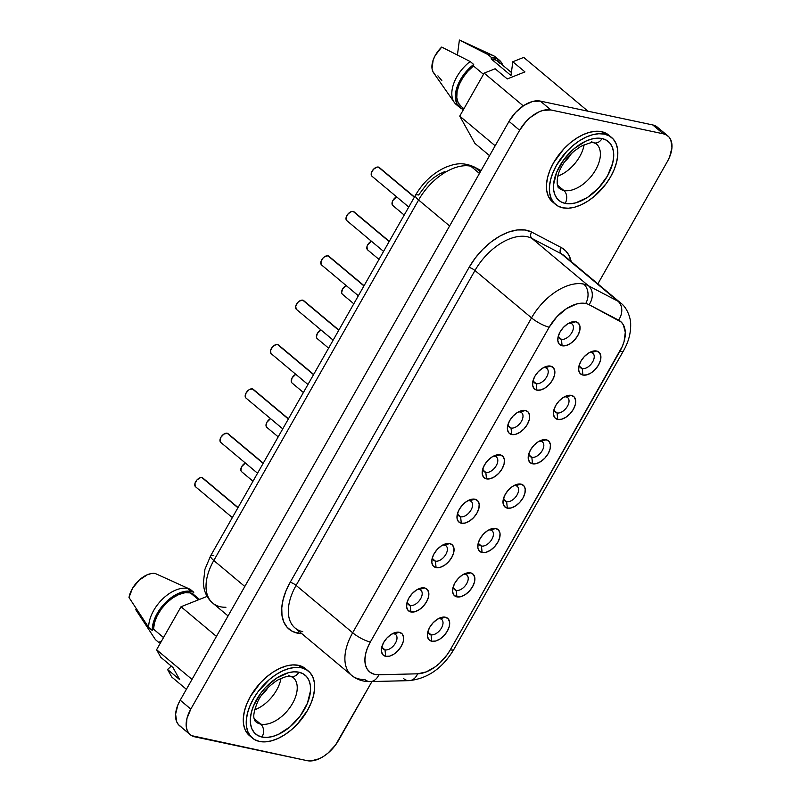 <?xml version="1.0" encoding="UTF-8"?>
<svg xmlns="http://www.w3.org/2000/svg" width="801" height="801" viewBox="0 0 801 801"><rect width="100%" height="100%" fill="white"/><g stroke="black" fill="none" stroke-linecap="round" stroke-linejoin="round"><path stroke-width="1.2" d="M557.836 176.11A28.946 16.971 130 0 0 584.139 144.711A28.946 16.971 -50 0 1 557.836 176.11M597.636 145.221A28.946 16.971 -50 0 1 592.41 174.798A28.946 16.971 -50 0 1 563.834 190.468A28.946 16.971 -50 0 1 559.118 188.225L557.226 184.12C556.925 178.393 558.157 172.976 560.94 167.88C564.254 161.401 568.75 155.734 574.437 150.908L580.835 146.403C589.626 142.728 594.072 141.557 594.162 142.888L596.284 143.85A28.946 16.971 -50 0 1 593.361 173.477A28.946 16.971 -50 0 1 563.834 190.468L557.416 185.091L563.834 190.468A9.492 7.339 102 0 1 565.176 203.404A38.428 22.538 130 0 0 607.428 176.03A38.428 22.538 130 0 0 602.022 138.543A9.492 7.339 102 0 1 594.272 142.908A9.492 7.339 102 0 1 591.579 141.617M604.525 134.137A43.654 25.592 -50 0 1 611.624 137.512A43.654 25.592 -50 0 1 607.208 182.187A43.654 25.592 -50 0 1 562.672 207.809L557.796 205.987L553.902 202.813L551.158 198.418L549.656 192.961L549.466 186.663L550.577 179.764L552.97 172.535L556.525 165.236L566.597 151.579L572.715 145.732L579.253 140.866L585.962 137.161L592.57 134.748L598.838 133.727L604.525 134.137L609.401 135.97L613.286 139.144L616.039 143.539L617.531 148.986L617.731 155.284L616.61 162.182L614.227 169.422L610.662 176.721L606.067 183.789L594.482 196.215L587.944 201.081L581.236 204.796L574.627 207.209L568.35 208.22L562.672 207.809A43.654 25.592 -50 0 1 555.564 204.435A43.654 25.592 -50 0 1 559.979 159.759A43.654 25.592 -50 0 1 604.525 134.137L601.581 131.674L604.525 134.137M611.624 137.512L608.68 135.049A43.654 25.592 130 0 0 601.581 131.674L595.894 131.254L589.626 132.275L583.008 134.688L576.309 138.403L569.771 143.269L563.654 149.106L553.581 162.763L550.017 170.062L547.634 177.301L546.522 184.2L546.713 190.498L548.214 195.945L550.958 200.34L554.843 203.514M254.678 709.766A28.946 16.971 130 0 0 280.981 678.357A28.946 16.971 -50 0 1 254.678 709.766M294.478 678.868A28.946 16.971 -50 0 1 289.251 708.444A28.946 16.971 -50 0 1 260.675 724.114A9.492 7.339 102 0 1 262.017 737.06A38.428 22.538 130 0 0 304.27 709.676A38.428 22.538 130 0 0 298.863 672.189L293.867 671.829L288.34 672.73L276.615 678.117L265.471 687.538L260.665 693.336L253.476 705.991L251.374 712.369L250.393 718.437L250.563 723.984L251.884 728.78L254.297 732.655L257.722 735.448L262.017 737.06L267.023 737.421L272.54 736.519L278.368 734.397L290.022 726.847L300.225 715.914L307.414 703.258L310.498 690.812L310.317 685.266L309.006 680.47L306.583 676.595L303.158 673.801L298.863 672.189A9.492 7.339 102 0 1 291.113 676.565A9.492 7.339 -78 0 0 298.863 672.189A38.428 22.538 130 0 0 256.61 699.573A38.428 22.538 130 0 0 262.017 737.06A9.492 7.339 -78 0 0 260.675 724.114A28.946 16.971 -50 0 1 255.97 721.871C254.788 719.368 250.903 718.627 257.642 701.816C261.306 693.806 267.914 686.587 277.476 680.159C284.956 676.605 289.471 675.393 291.003 676.535L293.136 677.506A28.946 16.971 -50 0 1 290.202 707.123A28.946 16.971 -50 0 1 260.675 724.114L254.257 718.737L260.675 724.114A28.946 16.971 -50 0 1 254.618 720.51M261.386 695.468A21.447 12.576 130 0 0 268.085 687.468A21.447 12.576 -50 0 1 261.386 695.468M305.622 668.775L298.423 665.321L301.366 667.784A43.654 25.592 -50 0 1 308.475 671.158A43.654 25.592 -50 0 1 304.06 715.844A43.654 25.592 -50 0 1 259.514 741.466L254.638 739.633L250.753 736.459L248 732.064L246.508 726.607L246.308 720.319L247.429 713.421L249.812 706.182L253.376 698.883L257.972 691.804L269.557 679.388L276.095 674.522L282.803 670.807L289.411 668.394L295.689 667.373L301.366 667.784L298.423 665.321A43.654 25.592 130 0 0 253.877 690.943A43.654 25.592 130 0 0 249.471 735.618L252.415 738.091A43.654 25.592 -50 0 1 256.831 693.406A43.654 25.592 -50 0 1 301.366 667.784L306.242 669.616L310.137 672.79L312.881 677.185L314.382 682.632L314.573 688.93L313.461 695.829L311.078 703.068L307.514 710.367L297.441 724.024L291.324 729.861L284.786 734.727L278.077 738.442L271.469 740.855L265.201 741.876L259.514 741.466A43.654 25.592 -50 0 1 252.415 738.091M582.247 368.58A9.492 5.567 130 0 0 592.69 361.822A9.492 5.567 130 0 0 591.348 352.56L596.575 351.028A14.238 8.35 -50 0 1 598.577 364.916A14.238 8.35 -50 0 1 582.928 375.048L582.247 368.58L579.714 366.457L582.247 368.58A9.492 5.567 -50 0 1 580.705 367.849A9.492 5.567 -50 0 1 579.363 364.595A9.492 5.567 130 0 0 582.247 368.58L582.928 375.048L580.064 373.416L578.682 370.212L578.983 365.907L580.925 361.171L584.199 356.715L588.335 353.221L592.67 351.228L596.575 351.028L599.428 352.66L600.81 355.874L600.51 360.17L598.577 364.916L595.293 369.361L591.168 372.855L586.823 374.858L582.928 375.048A14.238 8.35 -50 0 1 578.813 366.688A14.238 8.35 -50 0 1 591.418 351.629A14.238 8.35 -50 0 1 596.575 351.028L591.348 352.56A9.492 5.567 -50 0 1 592.89 353.301A9.492 5.567 -50 0 1 591.939 363.013A9.492 5.567 -50 0 1 582.247 368.58M557.045 412.946A9.492 5.567 130 0 0 567.478 406.187A9.492 5.567 130 0 0 566.147 396.926L571.373 395.394A14.238 8.35 -50 0 1 573.376 409.271A14.238 8.35 -50 0 1 557.716 419.414L557.045 412.946L554.512 410.823L557.045 412.946A9.492 5.567 -50 0 1 555.504 412.215A9.492 5.567 -50 0 1 554.162 408.961A9.492 5.567 130 0 0 557.045 412.946L557.716 419.414L554.863 417.782L553.481 414.578L553.781 410.272L555.714 405.536L558.998 401.081L563.133 397.586L567.468 395.594L571.373 395.394L574.227 397.026L575.609 400.23L575.308 404.535L573.376 409.271L570.092 413.727L565.957 417.221L561.621 419.213L557.716 419.414A14.238 8.35 -50 0 1 553.611 411.053A14.238 8.35 -50 0 1 566.217 395.994A14.238 8.35 -50 0 1 571.373 395.394L566.147 396.926A9.492 5.567 -50 0 1 567.689 397.656A9.492 5.567 -50 0 1 566.728 407.379A9.492 5.567 -50 0 1 557.045 412.946M531.844 457.311A9.492 5.567 130 0 0 542.277 450.552A9.492 5.567 130 0 0 540.945 441.291L546.162 439.759A14.238 8.35 -50 0 1 548.174 453.636A14.238 8.35 -50 0 1 532.515 463.779L531.844 457.311L529.311 455.178L531.844 457.311A9.492 5.567 -50 0 1 530.302 456.57A9.492 5.567 -50 0 1 528.96 453.326A9.492 5.567 130 0 0 531.844 457.311L532.515 463.779L529.661 462.147L528.28 458.933L528.58 454.638L530.512 449.892L533.796 445.446L537.922 441.952L542.267 439.949L546.162 439.759L549.025 441.391L550.407 444.595L550.107 448.9L548.174 453.636L544.89 458.092L540.755 461.586L536.42 463.579L532.515 463.779A14.238 8.35 -50 0 1 528.41 455.419A14.238 8.35 -50 0 1 541.015 440.36A14.238 8.35 -50 0 1 546.162 439.759L540.945 441.291A9.492 5.567 -50 0 1 542.487 442.022A9.492 5.567 -50 0 1 541.526 451.734A9.492 5.567 -50 0 1 531.844 457.311M431.038 634.762A9.492 5.567 130 0 0 441.471 628.004A9.492 5.567 130 0 0 440.139 618.752L445.356 617.211A14.238 8.35 -50 0 1 447.358 631.098A14.238 8.35 -50 0 1 431.709 641.231L431.038 634.762L428.505 632.64L431.038 634.762A9.492 5.567 -50 0 1 429.496 634.032A9.492 5.567 -50 0 1 428.155 630.788A9.492 5.567 130 0 0 431.038 634.762L431.709 641.231L428.855 639.609L427.464 636.394L427.764 632.089L429.706 627.353L432.991 622.898L437.116 619.403L441.461 617.411L445.356 617.211L448.22 618.843L449.601 622.057L449.301 626.352L447.358 631.098L444.074 635.553L439.949 639.038L435.604 641.04L431.709 641.231A14.238 8.35 -50 0 1 427.594 632.87A14.238 8.35 -50 0 1 440.21 617.811A14.238 8.35 -50 0 1 445.356 617.211L440.139 618.752A9.492 5.567 -50 0 1 441.681 619.483A9.492 5.567 -50 0 1 440.72 629.196A9.492 5.567 -50 0 1 431.038 634.762M456.24 590.397A9.492 5.567 130 0 0 466.673 583.639A9.492 5.567 130 0 0 465.341 574.387L470.557 572.845A14.238 8.35 -50 0 1 472.56 586.732A14.238 8.35 -50 0 1 456.91 596.875L456.24 590.397L453.706 588.274L456.24 590.397A9.492 5.567 -50 0 1 454.698 589.666A9.492 5.567 -50 0 1 453.356 586.422A9.492 5.567 130 0 0 456.24 590.397L456.91 596.875L454.057 595.243L452.665 592.029L452.965 587.724L454.908 582.988L458.192 578.532L462.317 575.038L466.663 573.045L470.557 572.845L473.421 574.477L474.803 577.691L474.502 581.997L472.56 586.732L469.276 591.188L465.151 594.672L460.805 596.675L456.91 596.875A14.238 8.35 -50 0 1 452.795 588.505A14.238 8.35 -50 0 1 465.411 573.456A14.238 8.35 -50 0 1 470.557 572.845L465.341 574.387A9.492 5.567 -50 0 1 466.883 575.118A9.492 5.567 -50 0 1 465.922 584.83A9.492 5.567 -50 0 1 456.24 590.397M481.441 546.032A9.492 5.567 130 0 0 491.874 539.273A9.492 5.567 130 0 0 490.542 530.022L495.759 528.48A14.238 8.35 -50 0 1 497.761 542.367A14.238 8.35 -50 0 1 482.112 552.51L481.441 546.032L478.908 543.909L481.441 546.032A9.492 5.567 -50 0 1 479.899 545.301A9.492 5.567 -50 0 1 478.557 542.057A9.492 5.567 130 0 0 481.441 546.032L482.112 552.51L479.258 550.878L477.867 547.664L478.167 543.358L480.109 538.622L483.393 534.167L487.519 530.683L491.864 528.68L495.759 528.48L498.623 530.112L500.004 533.326L499.704 537.631L497.761 542.367L494.477 546.823L490.352 550.317L486.017 552.31L482.112 552.51A14.238 8.35 -50 0 1 477.997 544.139A14.238 8.35 -50 0 1 490.613 529.091A14.238 8.35 -50 0 1 495.759 528.48L490.542 530.022A9.492 5.567 -50 0 1 492.084 530.753A9.492 5.567 -50 0 1 491.123 540.465A9.492 5.567 -50 0 1 481.441 546.032M392.59 205.296L392.16 202.293L392.941 200.4L396.575 196.836A5.697 3.334 130 0 0 392.53 201.201A5.697 3.334 130 0 0 392.81 205.507L404.205 215.058M367.389 249.662L366.958 246.658L367.739 244.756L371.374 241.191A5.697 3.334 130 0 0 367.329 245.567A5.697 3.334 130 0 0 367.609 249.872L379.003 259.414M342.187 294.027L341.637 292.745L342.528 289.121L346.172 285.556A5.697 3.334 130 0 0 342.127 289.932A5.697 3.334 130 0 0 342.407 294.237L353.802 303.779M241.381 471.479L240.831 470.197L241.722 466.582L245.356 463.018A5.697 3.334 130 0 0 241.321 467.384A5.697 3.334 130 0 0 241.602 471.689L252.996 481.241M266.583 427.113L266.032 425.832L266.923 422.217L270.558 418.653A5.697 3.334 130 0 0 266.523 423.018A5.697 3.334 130 0 0 266.803 427.334L278.197 436.875M291.784 382.758L291.234 381.466L292.125 377.852L295.759 374.287A5.697 3.334 130 0 0 291.724 378.653A5.697 3.334 130 0 0 292.005 382.968L303.399 392.51M561.431 339.314A9.492 5.567 130 0 0 571.864 332.545A9.492 5.567 130 0 0 570.522 323.294L575.749 321.762A14.238 8.35 -50 0 1 577.751 335.639A14.238 8.35 -50 0 1 562.102 345.782L561.431 339.314L558.888 337.181L561.431 339.314A9.492 5.567 -50 0 1 559.889 338.573A9.492 5.567 -50 0 1 558.537 335.329A9.492 5.567 130 0 0 561.431 339.314L562.102 345.782L559.238 344.15L557.856 340.936L558.157 336.64L560.099 331.894L563.383 327.439L567.508 323.954L571.854 321.952L575.749 321.762L578.602 323.384L579.994 326.598L579.694 330.903L577.751 335.639L574.467 340.095L570.342 343.589L565.997 345.581L562.102 345.782A14.238 8.35 -50 0 1 557.987 337.421A14.238 8.35 -50 0 1 570.602 322.362A14.238 8.35 -50 0 1 575.749 321.762L570.522 323.294A9.492 5.567 -50 0 1 572.074 324.025A9.492 5.567 -50 0 1 571.113 333.737A9.492 5.567 -50 0 1 561.431 339.314M536.229 383.669A9.492 5.567 130 0 0 546.662 376.911A9.492 5.567 130 0 0 545.321 367.659L550.547 366.117A14.238 8.35 -50 0 1 552.55 380.004A14.238 8.35 -50 0 1 536.9 390.147L536.229 383.669L533.686 381.546L536.229 383.669A9.492 5.567 -50 0 1 534.678 382.938A9.492 5.567 -50 0 1 533.336 379.694A9.492 5.567 130 0 0 536.229 383.669L536.9 390.147L534.037 388.515L532.655 385.301L532.955 380.996L534.898 376.26L538.182 371.804L542.307 368.32L546.652 366.317L550.547 366.117L553.401 367.749L554.793 370.963L554.492 375.269L552.55 380.004L549.266 384.46L545.141 387.954L540.795 389.947L536.9 390.147A14.238 8.35 -50 0 1 532.785 381.777A14.238 8.35 -50 0 1 545.391 366.728A14.238 8.35 -50 0 1 550.547 366.117L545.321 367.659A9.492 5.567 -50 0 1 546.873 368.39A9.492 5.567 -50 0 1 545.912 378.102A9.492 5.567 -50 0 1 536.229 383.669M511.028 428.034A9.492 5.567 130 0 0 521.461 421.276A9.492 5.567 130 0 0 520.119 412.024L525.346 410.482A14.238 8.35 -50 0 1 527.348 424.37A14.238 8.35 -50 0 1 511.699 434.512L511.028 428.034L508.485 425.912L511.028 428.034A9.492 5.567 -50 0 1 509.476 427.303A9.492 5.567 -50 0 1 508.134 424.059A9.492 5.567 130 0 0 511.028 428.034L511.699 434.512L508.835 432.88L507.454 429.666L507.754 425.361L509.696 420.625L512.98 416.17L517.106 412.675L521.441 410.683L525.346 410.482L528.199 412.115L529.581 415.329L529.281 419.634L527.348 424.37L524.064 428.825L519.939 432.31L515.594 434.312L511.699 434.512A14.238 8.35 -50 0 1 507.584 426.142A14.238 8.35 -50 0 1 520.189 411.093A14.238 8.35 -50 0 1 525.346 410.482L520.119 412.024A9.492 5.567 -50 0 1 521.661 412.755A9.492 5.567 -50 0 1 520.71 422.467A9.492 5.567 -50 0 1 511.028 428.034M485.817 472.4A9.492 5.567 130 0 0 496.26 465.641A9.492 5.567 130 0 0 494.918 456.39L500.144 454.848A14.238 8.35 -50 0 1 502.147 468.735A14.238 8.35 -50 0 1 486.497 478.868L485.817 472.4L483.283 470.277L485.817 472.4A9.492 5.567 -50 0 1 484.275 471.669A9.492 5.567 -50 0 1 482.933 468.415A9.492 5.567 130 0 0 485.817 472.4L486.497 478.868L483.634 477.246L482.252 474.032L482.552 469.726L484.495 464.991L487.769 460.535L491.904 457.041L496.24 455.048L500.144 454.848L502.998 456.48L504.38 459.694L504.079 463.989L502.147 468.735L498.863 473.191L494.738 476.675L490.392 478.678L486.497 478.868A14.238 8.35 -50 0 1 482.382 470.507A14.238 8.35 -50 0 1 494.988 455.449A14.238 8.35 -50 0 1 500.144 454.848L494.918 456.39A9.492 5.567 -50 0 1 496.46 457.121A9.492 5.567 -50 0 1 495.509 466.833A9.492 5.567 -50 0 1 485.817 472.4M385.011 649.861A9.492 5.567 130 0 0 395.444 643.093A9.492 5.567 130 0 0 394.112 633.841L399.329 632.309A14.238 8.35 -50 0 1 401.331 646.187A14.238 8.35 -50 0 1 385.681 656.329L385.011 649.861L382.477 647.729L385.011 649.861A9.492 5.567 -50 0 1 383.469 649.12A9.492 5.567 -50 0 1 382.127 645.876A9.492 5.567 130 0 0 385.011 649.861L385.681 656.329L382.828 654.697L381.446 651.483L381.747 647.188L383.679 642.442L386.963 637.986L391.088 634.502L395.434 632.5L399.329 632.309L402.192 633.931L403.574 637.145L403.273 641.451L401.331 646.187L398.047 650.642L393.922 654.137L389.586 656.129L385.681 656.329A14.238 8.35 -50 0 1 381.566 647.969A14.238 8.35 -50 0 1 394.182 632.91A14.238 8.35 -50 0 1 399.329 632.309L394.112 633.841A9.492 5.567 -50 0 1 395.654 634.572A9.492 5.567 -50 0 1 394.693 644.284A9.492 5.567 -50 0 1 385.011 649.861M410.212 605.496A9.492 5.567 130 0 0 420.645 598.737A9.492 5.567 130 0 0 419.313 589.476L424.53 587.944A14.238 8.35 -50 0 1 426.532 601.821A14.238 8.35 -50 0 1 410.883 611.964L410.212 605.496L407.679 603.363L410.212 605.496A9.492 5.567 -50 0 1 408.67 604.755A9.492 5.567 -50 0 1 407.329 601.511A9.492 5.567 130 0 0 410.212 605.496L410.883 611.964L408.029 610.332L406.648 607.118L406.948 602.823L408.88 598.077L412.165 593.631L416.29 590.137L420.635 588.134L424.53 587.944L427.394 589.576L428.775 592.78L428.475 597.085L426.532 601.821L423.258 606.277L419.123 609.771L414.788 611.764L410.883 611.964A14.238 8.35 -50 0 1 406.768 603.604A14.238 8.35 -50 0 1 419.384 588.545A14.238 8.35 -50 0 1 424.53 587.944L419.313 589.476A9.492 5.567 -50 0 1 420.855 590.207A9.492 5.567 -50 0 1 419.894 599.919A9.492 5.567 -50 0 1 410.212 605.496M435.414 561.131A9.492 5.567 130 0 0 445.847 554.372A9.492 5.567 130 0 0 444.515 545.111L449.731 543.579A14.238 8.35 -50 0 1 451.744 557.456A14.238 8.35 -50 0 1 436.084 567.599L435.414 561.131L432.88 559.008L435.414 561.131A9.492 5.567 -50 0 1 433.872 560.4A9.492 5.567 -50 0 1 432.53 557.146A9.492 5.567 130 0 0 435.414 561.131L436.084 567.599L433.231 565.967L431.849 562.763L432.15 558.457L434.082 553.721L437.366 549.266L441.491 545.771L445.837 543.779L449.731 543.579L452.595 545.211L453.977 548.415L453.676 552.72L451.744 557.456L448.46 561.912L444.325 565.406L439.989 567.398L436.084 567.599A14.238 8.35 -50 0 1 431.979 559.238A14.238 8.35 -50 0 1 444.585 544.179A14.238 8.35 -50 0 1 449.731 543.579L444.515 545.111A9.492 5.567 -50 0 1 446.057 545.841A9.492 5.567 -50 0 1 445.096 555.564A9.492 5.567 -50 0 1 435.414 561.131M371.774 176.03L371.334 173.016L373.426 169.341L376.81 167.149L378.372 167.069L414.347 197.206L378.372 167.069A5.697 3.334 130 0 0 372.565 170.413A5.697 3.334 130 0 0 371.984 176.24L408.76 207.038M346.573 220.395L346.132 217.381L348.225 213.707L351.609 211.514L353.171 211.434L389.146 241.562L353.171 211.434A5.697 3.334 130 0 0 347.364 214.778A5.697 3.334 130 0 0 346.783 220.605L383.559 251.404M321.371 264.751L320.931 261.747L323.023 258.072L324.675 256.67L327.969 255.799L363.944 285.927L327.969 255.799A5.697 3.334 130 0 0 322.162 259.144A5.697 3.334 130 0 0 321.581 264.971L358.357 295.769M296.16 309.116L295.729 306.112L297.822 302.438L299.474 301.036L302.768 300.165L338.743 330.292L302.768 300.165A5.697 3.334 130 0 0 296.961 303.499A5.697 3.334 130 0 0 296.38 309.326L333.156 340.135M195.354 486.577L194.923 483.574L197.006 479.889L200.4 477.696L201.962 477.616L237.937 507.754L201.962 477.616A5.697 3.334 130 0 0 196.145 480.96A5.697 3.334 130 0 0 195.574 486.788L232.34 517.586M220.555 442.212L220.005 440.93L220.896 437.306L223.859 434.132L227.164 433.251L263.139 463.389L227.164 433.251A5.697 3.334 130 0 0 221.346 436.595A5.697 3.334 130 0 0 220.776 442.422L257.542 473.221M245.757 397.847L245.206 396.565L246.097 392.941L249.071 389.767L252.365 388.885L288.34 419.023L252.365 388.885A5.697 3.334 130 0 0 246.548 392.23A5.697 3.334 130 0 0 245.977 398.057L282.753 428.855M506.643 501.676A9.492 5.567 130 0 0 517.076 494.908A9.492 5.567 130 0 0 515.744 485.656L520.96 484.124A14.238 8.35 -50 0 1 522.963 498.002A14.238 8.35 -50 0 1 507.313 508.144L506.643 501.676L504.109 499.544L506.643 501.676A9.492 5.567 -50 0 1 505.101 500.935A9.492 5.567 -50 0 1 503.759 497.691A9.492 5.567 130 0 0 506.643 501.676L507.313 508.144L504.46 506.512L503.078 503.298L503.378 499.003L505.311 494.257L508.595 489.801L512.72 486.317L517.066 484.315L520.96 484.124L523.824 485.746L525.206 488.96L524.905 493.266L522.963 498.002L519.689 502.457L515.554 505.952L511.218 507.944L507.313 508.144A14.238 8.35 -50 0 1 503.198 499.784A14.238 8.35 -50 0 1 515.814 484.725A14.238 8.35 -50 0 1 520.96 484.124L515.744 485.656A9.492 5.567 -50 0 1 517.286 486.387A9.492 5.567 -50 0 1 516.325 496.099A9.492 5.567 -50 0 1 506.643 501.676M460.615 516.765A9.492 5.567 130 0 0 471.048 510.007A9.492 5.567 130 0 0 469.716 500.745L474.943 499.213A14.238 8.35 -50 0 1 476.945 513.101A14.238 8.35 -50 0 1 461.296 523.233L460.615 516.765L458.082 514.643L460.615 516.765A9.492 5.567 -50 0 1 459.073 516.034A9.492 5.567 -50 0 1 457.731 512.78A9.492 5.567 130 0 0 460.615 516.765L461.296 523.233L458.432 521.601L457.051 518.397L457.351 514.092L459.283 509.356L462.567 504.9L466.703 501.406L471.038 499.413L474.943 499.213L477.796 500.845L479.178 504.059L478.878 508.355L476.945 513.101L473.661 517.546L469.536 521.04L465.191 523.043L461.296 523.233A14.238 8.35 -50 0 1 457.181 514.873A14.238 8.35 -50 0 1 469.786 499.814A14.238 8.35 -50 0 1 474.943 499.213L469.716 500.745A9.492 5.567 -50 0 1 471.258 501.486A9.492 5.567 -50 0 1 470.297 511.198A9.492 5.567 -50 0 1 460.615 516.765M316.986 338.392L316.435 337.101L317.326 333.486L320.961 329.922A5.697 3.334 130 0 0 316.926 334.297A5.697 3.334 130 0 0 317.206 338.603L328.6 348.145M270.958 353.481L270.528 350.478L272.62 346.803L276.005 344.6L277.567 344.53L313.541 374.658L277.567 344.53A5.697 3.334 130 0 0 271.759 347.864A5.697 3.334 130 0 0 271.179 353.692L307.954 384.5M564.505 255.94A47.449 27.825 130 0 0 561.381 253.827L617.951 301.206L588.465 285.777A47.449 27.825 130 0 0 583.709 284.085A14.238 11.004 102 0 1 585.721 303.499A33.211 19.474 -50 0 1 589.055 304.69A14.238 11.434 -62.4 0 0 588.465 285.777L531.904 238.398L561.381 253.827L617.951 301.206A47.449 27.825 -50 0 1 620.905 303.178L564.335 255.799A47.449 27.825 130 0 0 561.381 253.827A4.746 3.815 117.6 0 1 561.181 247.519A52.195 30.608 -50 0 1 571.163 261.516L568.77 254.998L565.506 250.663L561.181 247.519L531.704 232.09L525.025 229.977L517.236 229.957L508.695 232.04L499.804 236.125L491.003 242.022L482.683 249.441L475.263 258.042L469.076 267.414L290.202 582.287L285.947 591.008L283.093 599.659L281.762 607.909L281.992 615.438L283.784 621.956L287.068 627.213L291.714 631.008L297.551 633.19A4.746 3.665 102 0 1 299.194 631.458A4.746 3.665 -78 0 0 297.551 633.19A52.195 30.608 -50 0 1 290.202 582.287A4.746 1.141 -150.4 0 1 296.1 585.381A47.449 27.825 130 0 0 294.718 627.704A47.449 27.825 130 0 0 302.768 631.659M225.932 607.258A47.449 27.825 -50 0 1 220.475 606.788A47.449 27.825 -50 0 1 212.415 602.823A47.449 27.825 -50 0 1 213.797 560.5A47.449 27.825 130 0 0 212.756 603.113L228.065 615.949M481.081 170.563L474.042 166.878A12.806 10.293 117.6 0 1 475.534 167.88L480.32 171.895L475.534 167.88A47.449 27.825 130 0 0 470.768 166.187L479.439 173.447L470.768 166.187A47.449 27.825 130 0 0 418.603 199.99L449.611 225.962L418.603 199.99A47.449 27.825 -50 0 1 470.768 166.187A47.449 27.825 -50 0 1 475.534 167.88L480.98 170.733L475.534 167.88A12.806 10.293 -62.4 0 0 473.922 166.818M364.795 679.518A47.449 27.825 -50 0 1 359.339 679.038A47.449 27.825 -50 0 1 351.619 675.373A47.449 27.825 -50 0 1 352.66 632.76L296.1 585.381A47.449 27.825 130 0 0 295.048 627.994L351.619 675.373C357.006 679.709 363.243 681.781 370.332 681.591A14.238 10.243 88.6 0 1 364.795 679.518M199.479 599.418L192.44 593.521A29.136 17.081 130 0 0 190.348 592.87L198.588 599.779L190.348 592.87L184.871 592.76L178.743 594.532L172.445 598.057L166.438 603.053L161.201 609.16L157.106 615.889L154.493 622.737L153.542 629.185L152.21 630.417A30.838 18.083 -50 0 1 165.607 602.462A30.838 18.083 -50 0 1 191.159 591.428A30.838 18.083 -50 0 1 193.782 592.289L190.237 589.336A30.838 18.083 130 0 0 187.624 588.475L191.159 591.428L187.624 588.475A30.838 18.083 -50 0 1 190.237 589.336L155.214 573.476L151.509 573.526L147.424 574.717L139.154 580.154L132.465 588.435L129.011 597.506L148.666 627.453A30.838 18.083 -50 0 1 162.072 599.508A30.838 18.083 -50 0 1 187.624 588.475A30.838 18.083 130 0 0 162.072 599.508A30.838 18.083 130 0 0 148.666 627.453L152.21 630.417L153.071 623.578L155.754 616.259L160.05 609.03L165.607 602.462L172.005 597.065L178.743 593.251L185.301 591.328L191.159 591.428A30.838 18.083 -50 0 1 193.782 592.289L192.44 593.521A29.136 17.081 130 0 0 190.348 592.87A29.136 17.081 130 0 0 166.438 603.053A29.136 17.081 130 0 0 153.542 629.185L163.524 637.546L153.542 629.185L152.21 630.417L148.666 627.453L129.011 597.506A21.347 12.516 130 0 1 155.214 573.476L190.237 589.336L193.782 592.289L192.44 593.521L199.479 599.418M461.156 106.403L458.152 102.698L456.77 97.552L457.131 91.354L459.203 84.576L462.818 77.747L467.714 71.379L473.501 65.952L473.701 64.481L467.444 70.188L462.127 76.946L458.172 84.235L455.879 91.494L455.419 98.163L456.85 103.709L460.034 107.704L463.499 109.507A30.838 18.083 -50 0 1 459.734 107.454A30.838 18.083 -50 0 1 473.701 64.481L473.501 65.952L483.484 74.313L473.501 65.952A29.136 17.081 130 0 0 460.825 106.143L463.929 108.746M458.122 105.772A30.838 18.083 -50 0 1 454.277 102.388A30.838 18.083 -50 0 1 470.167 61.527L473.701 64.481L470.167 61.527A30.838 18.083 130 0 0 456.19 104.49L459.734 107.454M435.053 74.403L433.051 71.92L432.039 68.556L433.151 60.075L435.213 55.489L441.711 47.069L470.167 61.527L441.711 47.069A21.347 12.516 130 0 0 433.611 72.861L454.277 102.388M474.913 143.399L459.744 116.115L484.164 73.121L495.118 68.766L507.263 78.939L524.955 71.91L512.81 61.737L523.744 57.402L587.984 111.209L523.744 57.402L512.81 61.737L524.955 71.91L507.263 78.939L495.118 68.766L484.164 73.121L523.263 105.872L484.164 73.121L459.744 116.115L495.158 145.782L459.744 116.115L474.913 143.399L489.551 155.654L474.913 143.399M160.791 657.291L156.596 649.741L181.026 606.737L207.119 596.395L181.026 606.737L216.44 636.405L181.026 606.737L156.596 649.741L192.02 679.408L156.596 649.741L160.791 657.291L172.926 667.453L160.791 657.291M181.036 726.767L178.493 724.695L176.711 721.831L175.599 714.172L177.882 704.95L180.205 700.194L509.025 121.382L519.629 130.263L190.818 709.075A28.466 16.691 -50 0 0 190.187 734.647A28.466 16.691 -50 0 0 194.823 736.84L307.214 760.68A28.466 16.691 -50 0 0 338.523 740.404L371.954 681.551L335.519 745.02L327.959 753.12L323.694 756.294L319.329 758.717L310.928 760.95L307.214 760.68L191.639 735.648L189.106 733.586L187.314 730.712L186.333 727.158L186.933 718.557L190.818 709.075L519.629 130.263L526.197 121.352L530.182 117.547L538.823 111.95L543.138 110.378L550.928 109.977L663.328 133.817L666.502 135.009L669.045 137.081L670.827 139.945L671.939 147.614L669.656 156.826L667.333 161.592L597.856 283.884L667.333 161.592A28.466 16.691 -50 0 0 667.954 136.02L657.351 127.139A28.466 16.691 130 0 0 652.715 124.936L657.411 127.189M308.475 671.158L305.521 668.695A43.654 25.592 130 0 0 298.423 665.321L292.735 664.91L286.468 665.931L279.859 668.334L273.151 672.049L266.613 676.915L260.495 682.752L250.423 696.419L246.868 703.709L244.475 710.948L243.364 717.846L243.554 724.144L245.056 729.591L247.799 733.996L251.694 737.16M297.551 633.19A52.195 30.608 130 0 0 301.877 633.711A52.195 30.608 -50 0 1 297.551 633.19M608.77 135.119L601.581 131.674A43.654 25.592 130 0 0 557.035 157.286A43.654 25.592 130 0 0 552.62 201.972L555.564 204.435M510.998 75.524L512.81 61.737L510.998 75.524L491.193 58.944L491.393 57.472A30.838 18.083 -50 0 1 499.333 60.165A30.838 18.083 -50 0 1 502.788 65.292L501.176 62.148L497.051 58.703L491.393 57.472L491.193 58.944L510.998 75.524M171.754 677.035L167.559 669.486L171.284 666.082L167.559 669.486L179.704 679.659L172.926 667.453L179.704 679.659L167.559 669.486L171.754 677.035L186.393 689.301L171.754 677.035M190.187 734.647L179.584 725.756A28.466 16.691 130 0 1 180.205 700.194L190.818 709.075L180.205 700.194L509.025 121.382L519.629 130.263A28.466 16.691 -50 0 1 550.928 109.977L540.325 101.096L652.715 124.936L663.328 133.817L550.928 109.977L540.325 101.096A28.466 16.691 130 0 0 509.025 121.382L515.584 112.47L523.844 105.482L532.525 101.497L540.325 101.096L652.715 124.936L663.328 133.817A28.466 16.691 -50 0 1 667.954 136.02M658.432 128.2L660.224 131.064M212.756 603.113C208.31 599.298 205.416 594.432 204.075 588.505L203.334 583.308L204.936 569.291L210.603 555.864A12.806 3.084 29.6 0 0 213.797 560.5L244.806 586.482L213.797 560.5L418.603 199.99A12.806 3.084 -150.4 0 1 415.409 195.344A12.806 3.084 -150.4 0 1 418.583 195.003L427.614 183.079L433.131 178.152L438.978 174.248L444.875 171.534M453.857 649.431A14.238 3.424 -150.4 0 1 450.302 649.821A33.211 19.474 -50 0 1 417.601 673.811L378.823 674.762A33.211 19.474 -50 0 1 370.332 642.032L549.206 327.168A33.211 19.474 -50 0 1 585.721 303.499L581.396 303.189L576.63 303.969L566.497 308.625L556.865 316.765L549.206 327.168L370.332 642.032L367.369 648.209L365.526 654.287L364.896 660.004L365.486 665.07L367.289 669.246L370.212 672.349L374.117 674.212L378.823 674.762L417.601 673.811L426.222 671.909L435.253 666.812L439.589 663.248L447.228 654.617L450.302 649.821L622.327 346.392L624.079 341.476L625.291 332.295L623.368 324.876L621.286 322.112L589.055 304.69A33.211 19.474 130 0 0 585.721 303.499A14.238 11.004 -78 0 0 583.709 284.085A47.449 27.825 -50 0 1 588.465 285.777L531.904 238.398A47.449 27.825 130 0 0 474.963 270.508L531.534 317.887A47.449 27.825 -50 0 1 583.709 284.085A47.449 27.825 130 0 0 531.534 317.887L352.66 632.76L296.1 585.381L474.963 270.508L531.534 317.887L352.66 632.76A47.449 27.825 130 0 0 351.479 675.253M370.442 681.591A14.238 10.243 -91.4 0 0 378.823 674.762A14.238 10.243 88.6 0 1 370.332 681.591L409.121 680.64A14.238 10.243 -91.4 0 0 417.601 673.811A14.238 10.243 88.6 0 1 409.221 680.64A14.238 10.243 88.6 0 1 403.584 678.567M621.075 303.329A47.449 27.825 130 0 0 617.951 301.206A14.238 11.434 117.6 0 1 618.532 320.12A33.211 19.474 -50 0 1 619.874 351.329A14.238 3.424 29.6 0 0 623.418 350.938A14.238 3.424 -150.4 0 1 619.874 351.329L450.302 649.821A14.238 3.424 29.6 0 0 453.847 649.451C442.573 668.224 427.664 678.617 409.121 680.64M370.332 642.032A14.238 3.424 -150.4 0 1 352.66 632.76A14.238 3.424 29.6 0 0 370.332 642.032M589.055 304.69L618.532 320.12A14.238 11.434 -62.4 0 0 617.951 301.206L588.465 285.777A14.238 11.434 117.6 0 1 589.055 304.69M549.206 327.168A14.238 3.424 -150.4 0 1 531.534 317.887A14.238 3.424 29.6 0 0 549.206 327.168M415.389 195.364A12.806 3.084 29.6 0 0 418.603 199.99L213.797 560.5A12.806 3.084 -150.4 0 1 210.593 555.884A12.806 3.084 -150.4 0 1 213.787 555.524M561.181 247.519A4.746 3.815 -62.4 0 0 561.381 253.827L531.904 238.398A4.746 3.815 117.6 0 1 531.704 232.09L561.181 247.519M296.1 585.381A4.746 1.141 29.6 0 0 290.202 582.287L469.076 267.414A4.746 1.141 -150.4 0 1 474.963 270.508L296.1 585.381M531.904 238.398A47.449 27.825 130 0 0 474.963 270.508A4.746 1.141 29.6 0 0 469.076 267.414A52.195 30.608 -50 0 1 531.704 232.09A4.746 3.815 -62.4 0 0 531.904 238.398M313.672 374.427L278.488 344.961A5.697 3.334 130 0 0 277.567 344.53L278.708 345.181M467.834 500.725A9.492 5.567 -50 0 1 469.716 500.745A9.492 5.567 130 0 0 467.834 500.725M513.852 485.636A9.492 5.567 -50 0 1 515.744 485.656A9.492 5.567 130 0 0 513.862 485.636M288.47 418.793L253.286 389.326A5.697 3.334 130 0 0 252.365 388.885L253.506 389.546M263.269 463.158L228.085 433.691A5.697 3.334 130 0 0 227.164 433.251L228.305 433.902M238.057 507.524L202.883 478.057A5.697 3.334 130 0 0 201.962 477.616L203.104 478.267M338.873 330.062L303.689 300.605A5.697 3.334 130 0 0 302.768 300.165L303.909 300.816M364.075 285.707L328.891 256.24A5.697 3.334 130 0 0 327.969 255.799L329.111 256.45M389.276 241.341L354.102 211.875A5.697 3.334 130 0 0 353.171 211.434L354.312 212.085M414.477 196.976L379.304 167.509A5.697 3.334 130 0 0 378.372 167.069L379.514 167.719M442.623 545.091A9.492 5.567 -50 0 1 444.515 545.111A9.492 5.567 130 0 0 442.633 545.091M417.421 589.456A9.492 5.567 -50 0 1 419.313 589.476A9.492 5.567 130 0 0 417.431 589.456M392.22 633.821A9.492 5.567 -50 0 1 394.112 633.841A9.492 5.567 130 0 0 392.23 633.821M493.036 456.37A9.492 5.567 -50 0 1 494.918 456.39A9.492 5.567 130 0 0 493.036 456.36M518.237 412.004A9.492 5.567 -50 0 1 520.119 412.024A9.492 5.567 130 0 0 518.237 412.004M543.438 367.639A9.492 5.567 -50 0 1 545.321 367.659A9.492 5.567 130 0 0 543.438 367.639M568.64 323.274A9.492 5.567 -50 0 1 570.522 323.294A9.492 5.567 130 0 0 568.64 323.274M488.65 530.002A9.492 5.567 -50 0 1 490.542 530.022A9.492 5.567 130 0 0 488.66 530.002M463.449 574.367A9.492 5.567 -50 0 1 465.341 574.387A9.492 5.567 130 0 0 463.449 574.367M438.247 618.732A9.492 5.567 -50 0 1 440.139 618.752A9.492 5.567 130 0 0 438.247 618.722M539.053 441.271A9.492 5.567 -50 0 1 540.945 441.291A9.492 5.567 130 0 0 539.063 441.271M564.254 396.906A9.492 5.567 -50 0 1 566.147 396.926A9.492 5.567 130 0 0 564.264 396.906M589.466 352.54A9.492 5.567 -50 0 1 591.348 352.56A9.492 5.567 130 0 0 589.466 352.54M136.47 609.08L135.79 609.711L155.444 639.659L135.79 609.711M158.978 642.622L155.444 639.659L158.978 642.622L160.32 641.391L158.978 642.622A30.838 18.083 -50 0 0 160.34 643.153L158.978 642.622M161.011 641.971L160.32 641.391L161.011 641.971M291.113 676.565A9.492 7.339 102 0 1 288.42 675.263M460.795 40.571L459.394 40.05L457.431 54.949L459.394 40.05L487.849 54.508A30.838 18.083 -50 0 1 493.396 55.68A30.838 18.083 -50 0 1 497.401 58.873M493.396 55.68L460.695 40.521A21.347 12.516 130 0 0 459.394 40.05L487.849 54.508L491.393 57.472L487.849 54.508A30.838 18.083 130 0 1 495.799 57.201L499.333 60.165M500.094 63.519L496.36 60.225L491.193 58.944A29.136 17.081 130 0 1 498.242 61.477L511.398 72.49M594.272 142.908A9.492 7.339 -78 0 0 602.022 138.543A38.428 22.538 130 0 0 559.769 165.917A38.428 22.538 130 0 0 565.176 203.404L570.172 203.774L575.699 202.873L587.423 197.487L598.567 188.055L607.428 176.03L612.665 163.234L613.646 157.156L613.476 151.619L612.154 146.813L609.741 142.948L606.317 140.155L602.022 138.543L597.015 138.183L591.498 139.074L585.671 141.196L574.017 148.756L563.814 159.689L556.625 172.345L553.541 184.791L553.721 190.338L555.033 195.134L557.456 199.008L560.88 201.802L565.176 203.404A9.492 7.339 -78 0 0 563.834 190.468A28.946 16.971 -50 0 1 557.776 186.853M571.243 153.822A21.447 12.576 -50 0 1 564.545 161.812A21.447 12.576 130 0 0 571.243 153.822M437.907 75.845L441.842 80.601M620.905 303.178C627.744 308.255 630.858 319.379 630.657 324.005C630.918 333.086 628.505 342.077 623.408 350.958L453.847 649.451M474.042 166.878C461.807 161.532 454.047 164.035 445.356 167.389C432.84 173.246 422.858 182.568 415.409 195.344L210.603 555.864"/></g></svg>
